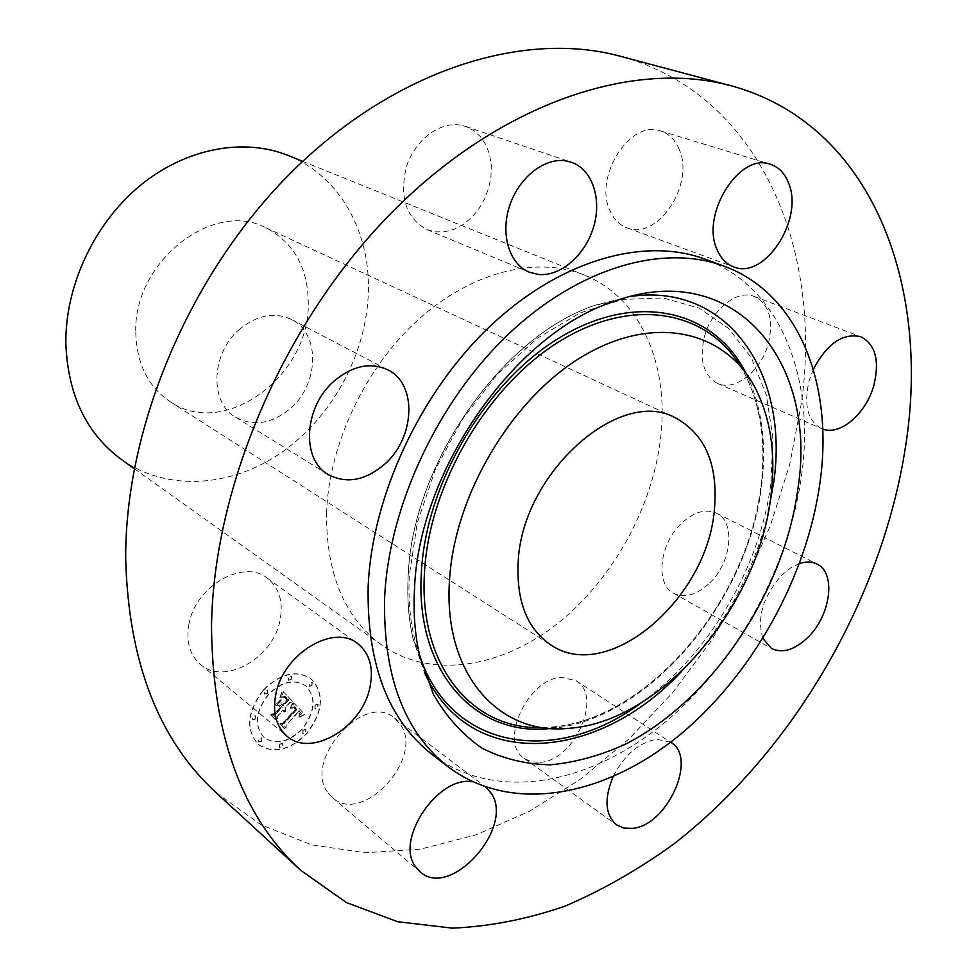 <?xml version="1.0" encoding="UTF-8"?>
<svg xmlns="http://www.w3.org/2000/svg" width="977" height="977" viewBox="0 0 977 977"><rect width="100%" height="100%" fill="white"/><g stroke="black" fill="none" stroke-linecap="round" stroke-linejoin="round"><path stroke-width="0.73" stroke-dasharray="4.88 3.66" d="M328.394 793.251L332.473 797.635C362.687 825.919 425.19 757.114 400.118 724.079L394.378 717.961C364.116 691.105 301.844 761.388 328.394 793.251M485.801 787.12L472.636 781.759M441.079 760.9C504.755 801.323 593.735 781.612 665.276 722.064C736.902 662.003 789.526 566.22 801.848 473.515C815.05 376.792 779.89 286.371 704.735 259.052M670.564 742.227L656.825 739.296C639.031 742.312 624.462 754.781 613.104 776.715M799.552 563.521L790.259 568.174L781.258 575.636C762.829 597.008 756.723 617.965 762.927 638.494M813.328 369.343L809.115 380.81C803.558 404.93 807.649 420.843 821.413 428.537L822.707 429.05M216.1 792.652L261.238 824.93L311.59 844.873L365.251 852.75L420.501 849.16L475.787 834.956L529.754 811.118L581.242 778.669L629.237 738.722L672.884 692.351L711.403 640.643L744.12 584.673L770.426 525.541L789.746 464.38L801.543 402.39C822.817 248.073 759.556 93.621 619.894 56.153M135.766 332.559C136.658 363.81 148.186 386.916 170.352 401.852C224.087 438.868 308.683 376.829 308.28 304.763C308.439 268.504 294.285 242.833 265.817 227.739C213.352 199.369 133.104 262.044 135.766 332.559M121.527 459.593C167.287 491.871 231.085 487.303 281.181 452.717C331.288 417.936 365.435 356.092 368.244 295.103C371.37 233.845 340.68 176.349 288.239 155.514M326.587 512.375C325.988 573.267 344.307 617.464 381.555 644.967C430.198 679.149 500.004 668.415 556.34 624.486C612.726 580.265 653.515 506.33 660.941 434.948C668.671 363.285 640.045 297.203 584.356 275.062C536.971 255.827 472.196 271.337 418.803 319.198C365.508 367.083 329.029 443.814 326.587 512.375M540.086 762.329C574.415 760.875 603.224 696.003 576.112 680.774L562.178 677.379C528.349 677.281 498.001 742.618 524.356 758.482L531.61 761.791L540.086 762.329M709.803 582.89C731.626 562.263 735.84 521.779 716.507 513.145C705.699 508.431 693.988 511.863 681.372 523.452C659.341 543.908 655.091 584.246 673.532 593.173C684.767 598.474 696.857 595.042 709.803 582.89M768.447 343.183C773.735 319.662 769.021 304.103 754.305 296.483C737.024 289.009 710.938 310.136 704.173 337.615C699.263 360.537 703.709 375.815 717.533 383.448C735.07 391.85 761.462 370.686 768.447 343.183M679.113 149.176C675.144 139.772 668.976 133.702 660.599 130.979C629.945 119.121 593.039 177.79 610.259 211.24C614.069 219.52 619.613 225.028 626.892 227.775C657.497 241.087 695.258 183.969 679.113 149.176M460.326 125.117C439.308 121.453 414.663 140.334 406.383 166.969C399.251 197.22 406.102 218.103 426.925 229.619L435.657 231.903L444.938 231.769L454.305 229.216L463.33 224.392L471.622 217.517L478.803 208.895L484.58 198.929L488.695 188.036L490.967 176.715L491.284 165.443L489.611 154.72L486.021 145.036L480.647 136.853L473.723 130.539L465.553 126.424L460.326 125.117M240.134 328.797C211.02 352.392 208.993 402.548 235.713 417.301C253.483 426.705 271.594 423.859 290.059 408.765C319.198 384.559 320.59 333.352 291.537 319.528C274.806 311.773 257.672 314.875 240.134 328.797M189.013 623.705C185.813 641.23 189.587 654.773 200.334 664.336C224.173 685.939 273.01 658.315 279.984 620.59C283.599 601.991 279.337 587.812 267.173 578.079C243.615 558.722 195.681 585.968 189.013 623.705M263.68 689.591C280.582 673.312 296.3 669.624 310.808 678.514C324.62 693.352 323.155 711.732 306.399 733.666C289.204 750.507 273.145 754.061 258.209 744.34C245.215 729.404 247.047 711.146 263.68 689.591M263.9 689.762C280.814 673.495 296.519 669.795 311.04 678.697C324.84 693.523 323.375 711.903 306.631 733.849C289.424 750.69 273.352 754.244 258.416 744.523C245.435 729.587 247.266 711.329 263.9 689.762M302.198 729.282C288.679 742.508 276.039 745.317 264.315 737.733C254.008 725.972 255.424 711.574 268.541 694.549C281.889 681.677 294.297 678.783 305.764 685.854C316.572 697.554 315.388 712.025 302.198 729.282M311.981 685.732L309.159 686.391L309.44 683.021L312.249 682.361L311.981 685.732M267.551 693.536L264.608 694.183L264.901 690.8L267.832 690.141L267.551 693.536M291.231 679.674L288.362 680.322L288.63 676.927L291.5 676.279L291.231 679.674M261.506 741.36L258.539 742.019L258.868 738.722L261.824 738.062L261.506 741.36M255.168 719.255L252.188 719.902L252.493 716.568L255.473 715.909L255.168 719.255M303.151 730.259L305.984 729.587L305.679 732.872L302.833 733.544L303.151 730.259M315.302 705.089L318.111 704.417L317.818 707.739L315.009 708.398L315.302 705.089M279.91 744.218L282.817 743.558L282.5 746.819L279.593 747.49L279.91 744.218M301.978 729.098C288.459 742.325 275.832 745.133 264.095 737.55C253.8 725.789 255.205 711.39 268.321 694.378C281.669 681.506 294.077 678.612 305.545 685.683C316.353 697.37 315.168 711.854 301.978 729.098M293.65 702.878L304.665 714.248L299.548 717.057L301.16 713.808L299.109 710.719L298.62 711.488L300.134 714.016L298.938 716.691L299.67 713.772L298.193 711.732L285.968 725.227L285.834 728.146L281.571 723.798L284.026 723.444L297.24 708.618L294.822 706.725L291.378 708.13L293.65 702.878L304.897 714.431L299.768 717.24L301.368 713.735L299.341 710.902L298.84 711.671L300.354 714.199L299.157 716.862L299.902 713.943L298.412 711.915L286.188 725.41L286.053 728.329L281.791 723.981L284.234 723.615L297.46 708.789L294.834 706.884L291.598 708.301L293.882 703.049M292.294 703.245L290.145 708.227L292.294 703.245L293.027 703.086L291.488 707.043L290.364 708.398L292.514 703.428M293.222 707.58L294.407 707.36L296.239 708.972L283.415 723.114L280.277 723.908L284.747 728.476L279.434 723.762L283.232 722.711L295.604 709.058L293.222 707.58L295.97 708.606L296.458 709.143L283.635 723.298L280.497 724.091L284.417 728.805L279.654 723.933L283.452 722.895L295.823 709.229L293.442 707.751M283.22 691.618L292.905 701.718L290.059 702.17L284.844 707.91L285.516 709.681L284.942 711.744L283.806 709.046L283.88 712.05L282.89 710.059L277.578 715.921L277.492 719.255L272.876 714.529L275.697 713.992L281.938 707.116L279.788 704.893L276.149 705.528L281.352 699.813L280.753 703.672L282.17 705.138L286.945 699.886L284.454 697.431L282.365 697.089L284.93 697.212L287.519 699.752L282.402 705.382L282.976 705.968L288.765 699.605L284.893 696.271L281.034 697.309L283.22 691.618L293.124 701.901L290.279 702.341L285.076 708.081L285.736 709.864L285.162 711.928L284.026 709.229L284.099 712.221L283.122 710.23L277.798 716.092L277.712 719.438L273.084 714.712L275.905 714.175L282.158 707.299L280.008 705.076L276.369 705.712L281.571 699.984L280.973 703.855L282.39 705.321L287.177 700.057L284.673 697.615L282.585 697.273L285.15 697.383L287.739 699.935L282.622 705.553L283.196 706.151L288.984 699.776L285.113 696.454L281.254 697.48L283.44 691.789M281.596 692.424L281.107 695.49L279.63 697.639L281.962 691.875L281.083 696.235L279.862 697.81L281.816 692.595M274.855 705.479L280.655 699.63L275.074 705.65M280.094 707.421L278.164 705.443L280.655 707.299L274.867 713.674L271.276 714.724L275.868 720.122L270.409 714.553L274.781 713.271L280.314 707.604L278.995 705.528L280.875 707.482L275.087 713.857L271.496 714.895L276.662 720.171L270.629 714.724L275.001 713.442L280.314 707.604M294.627 708.093L295.262 708.594M311.748 685.549L308.94 686.208L309.22 682.85L312.029 682.19L311.748 685.549M267.332 693.352L264.388 694L264.682 690.617L267.613 689.97L267.332 693.352M291.012 679.491L288.142 680.151L288.41 676.756L291.28 676.096L291.012 679.491M261.286 741.177L258.319 741.824L258.649 738.539L261.616 737.879L261.286 741.177M254.948 719.072L251.968 719.731L252.274 716.385L255.253 715.738L254.948 719.072M302.931 730.088L305.764 729.416L305.459 732.689L302.614 733.361L302.931 730.088M315.082 704.906L317.879 704.246L317.598 707.556L314.789 708.227L315.082 704.906M279.703 744.034L282.597 743.375L282.28 746.636L279.373 747.307L279.703 744.034M630.324 296.458L595.86 305.019C502.178 335.502 411.757 464.673 408.178 576.748C407.055 598.852 408.655 619.442 412.99 638.555L424.311 672.213M640.472 703.33C708.667 655.286 761.01 566.135 771.109 481.502L772.758 436.524L766.249 394.745L751.521 358.144L728.879 328.651L699.031 308.073L663.127 297.961L622.789 299.414L580.094 312.909L537.472 338.189L497.513 374.118L462.756 418.73L435.449 469.302L417.301 522.695L409.314 575.551C407.824 605.972 411.415 633.267 420.098 657.423M550.82 728.439C648.508 720.599 749.432 599.866 761.791 483.933C766.811 441.738 761.462 404.722 745.769 372.884M542.32 727.523L549.868 727.169C647.14 721.295 748.956 600.733 761.23 484.873C766.31 442.019 760.619 404.649 744.181 372.762L740.419 366.204M681.665 671.346C724.25 626.428 753.023 573.951 767.983 513.902M332.473 797.635L420.073 871.74M394.378 717.961L485.105 786.57M419.463 654.712L412.99 638.555C408.63 619.369 407.006 598.718 408.13 576.601C411.708 464.466 501.873 335.599 595.86 305.019L612.958 301.783M754.977 387.466L744.181 372.762C760.509 404.466 766.127 441.738 761.059 484.58C748.797 600.513 646.64 721.331 549.868 727.169L568.077 728.366M170.352 401.852L550.808 644.905M134.228 468.642L381.555 644.967M302.699 161.352L584.356 275.062M265.817 227.739L675.327 417.79M576.112 680.774L670.869 742.422M524.356 758.482L616.536 824.869M716.507 513.145L816.967 564.034M673.532 593.173L771.537 648.508M754.305 296.483L860.835 336.747M717.533 383.448L821.413 428.537M660.599 130.979L770.303 164.258M626.892 227.775L733.593 266.831M426.925 229.619L529.241 272.156M465.553 126.424L571.24 162.206M235.713 417.301L328.211 474.541M291.537 319.528L387.881 369.856M200.334 664.336L286.847 736.06M267.173 578.079L357.497 643.452"/><path stroke-width="1.47" d="M472.636 781.759C437.623 775.274 394 840.855 415.994 867.283L420.073 871.74C450.434 900.257 515.697 826.518 490.833 792.787L485.801 787.12M905.545 446.562C931.118 285.235 872.156 123.823 730.808 85.707C634.268 59.45 502.703 101.559 393.78 210.482C285.052 319.32 213.108 486.033 211.52 626.953C212.632 735.742 242.345 816.845 300.66 870.263L346.456 902.577L397.712 921.738L452.449 928.15C490.051 926.489 527.714 919.088 565.451 905.96C602.785 889.913 638.86 869.286 673.678 844.091C793.556 751.093 882.146 598.474 905.545 446.562M723.774 266.049C663.395 243.627 579.288 267.161 508.626 334.024C438.099 400.875 388.944 505.952 384.633 597.435C382.886 675.95 404.307 732.591 448.932 767.36C511.398 813.988 603.029 796.951 677.317 736.927C751.716 676.402 807.026 577.529 820.082 481.954C833.76 384.462 799.003 293.405 723.774 266.049L704.735 259.052C644.405 236.666 560.7 259.735 490.613 325.732C420.647 391.716 372.115 495.595 368.158 586.249C366.68 664.055 388.223 720.33 432.787 755.062L441.079 760.9M613.104 776.715C603.994 798.807 605.142 814.855 616.536 824.869L623.814 828.093L632.4 828.386C667.218 825.797 697.932 757.529 670.869 742.422L670.564 742.227M762.927 638.494L771.537 648.508C782.748 653.735 795.034 649.852 808.394 636.857C830.914 614.826 836.227 572.571 816.967 564.034C811.936 561.543 806.123 561.372 799.552 563.521M822.707 429.05C840.269 435.962 866.245 413.491 873.853 385.378C879.813 360.672 875.477 344.466 860.835 336.747C842.882 332.681 827.055 343.55 813.328 369.343M788.647 183.163C784.861 173.308 778.754 167.006 770.303 164.258C739.467 152.143 700.375 214.684 717.081 249.672C720.757 258.331 726.265 264.046 733.593 266.831C764.356 280.301 804.108 219.605 788.647 183.163M565.915 160.9C544.433 157.297 518.64 177.704 509.53 206.098C500.175 234.431 509.444 264.181 529.241 272.156L538.156 274.427C560.285 276.882 585.223 255.351 593.552 227.128C602.125 198.978 592.331 169.241 571.24 162.206L565.915 160.9M334.537 380.7C303.908 406.298 300.855 459.544 328.211 474.541C346.395 484.091 365.166 480.684 384.523 464.319C415.054 438.099 417.582 383.949 387.881 369.856C370.759 361.966 352.978 365.581 334.537 380.7M275.929 693.621C272.29 712.172 275.929 726.314 286.847 736.06C311.065 758.067 361.893 727.633 369.831 687.82C373.935 668.17 369.831 653.381 357.497 643.452C333.621 623.68 283.55 653.662 275.929 693.621M730.808 85.707L619.894 56.153C524.502 30.299 397.444 68.634 294.248 169.473C191.248 270.25 124.946 425.557 125.691 558.905C128.476 661.942 158.604 739.858 216.1 792.652L300.66 870.263M414.48 589.522C413.247 612.86 414.907 634.598 419.463 654.712L433.348 694.281C446.465 717.02 462.817 735.058 482.394 748.406C503.375 758.873 526.017 764.332 550.307 764.808C575.074 762.512 599.951 755.722 624.95 744.425C712.306 700.24 784.433 592.074 798.038 487.804C817.871 361.575 734.399 256.927 612.958 301.783C514.366 333.853 418.364 471.085 414.48 589.522M771.036 494.96C775.994 453.768 770.645 417.936 754.977 387.466C725.313 331.044 654.895 313.751 583.855 355.628C512.852 397.065 454.329 494.557 449.518 580.228C442.947 674.057 498.942 735.437 568.077 728.366C660.916 722.736 759.019 606.375 771.036 494.96M518.189 562.019C516.283 601.221 527.165 628.846 550.808 644.905C608.036 684.462 707.238 598.901 714.358 509.994C718.413 465.015 705.406 434.289 675.327 417.79C619.87 386.379 521.84 473.271 518.189 562.019M302.699 161.352L288.239 155.514C243.578 137.439 185.557 148.089 139.784 185.886C94.11 223.745 65.019 286.139 65.85 343.819C67.95 395.16 86.513 433.751 121.527 459.593L134.228 468.642M767.983 513.902L773.821 481.6C789.147 374.68 728.952 282.145 630.324 296.458M420.098 657.423C453.279 752.07 557.72 764.637 640.472 703.33M745.769 372.884C715.152 311.907 640.546 291.427 564.584 334.757C488.671 377.586 425.935 481.27 421.38 572.412C414.907 672.823 476.581 737.476 550.82 728.439M740.419 366.204C707.006 310.906 633.316 296.263 560.529 340.778C487.792 384.889 428.988 484.763 424.494 572.51C418.412 666.9 473.21 730.369 542.32 727.523M424.311 672.213C469.717 773.125 598.229 761.425 681.665 671.346M432.787 755.062L448.932 767.36"/></g></svg>
